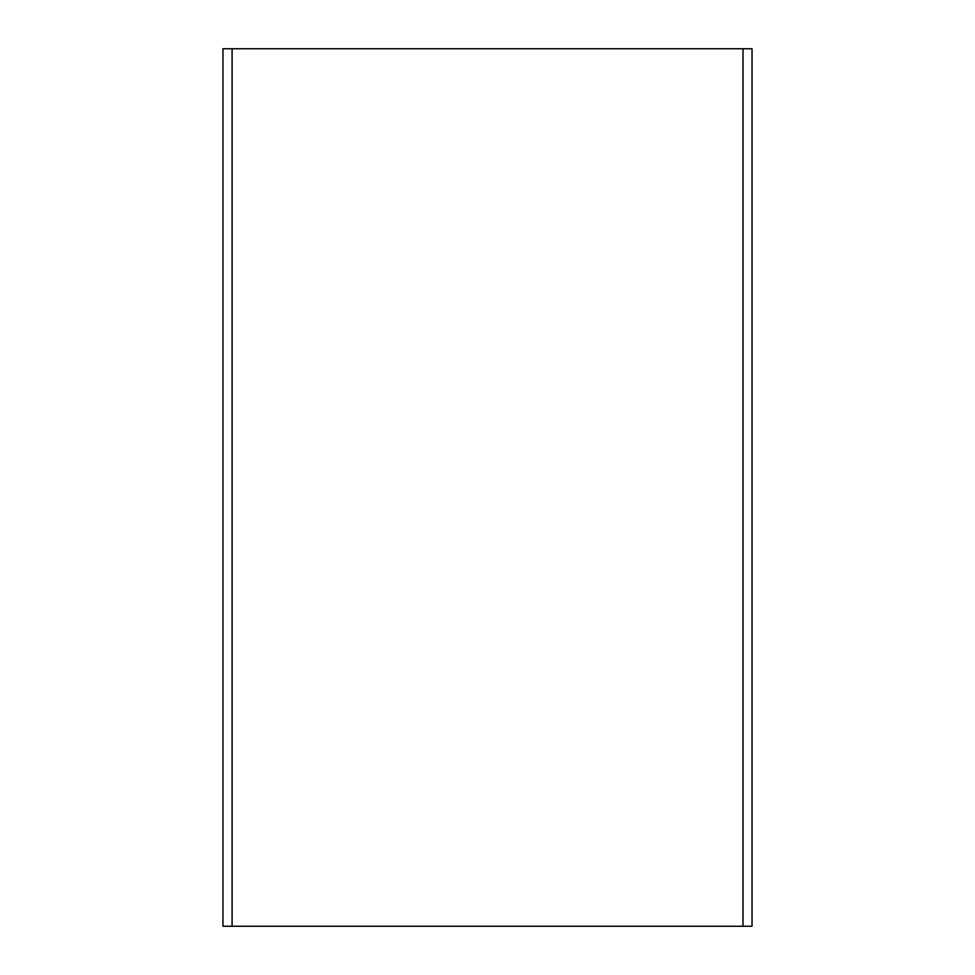 <?xml version="1.0" encoding="UTF-8"?>
<svg xmlns="http://www.w3.org/2000/svg" width="975" height="975" viewBox="0 0 975 975"><rect width="100%" height="100%" fill="white"/><g stroke="black" fill="none" stroke-linecap="round" stroke-linejoin="round"><path stroke-width="1.46" d="M742.999 926.25L222.958 926.25L222.958 48.75L752.042 48.75L752.042 926.25L742.999 926.25L742.999 48.75M232.087 926.25L232.087 48.75"/></g></svg>
